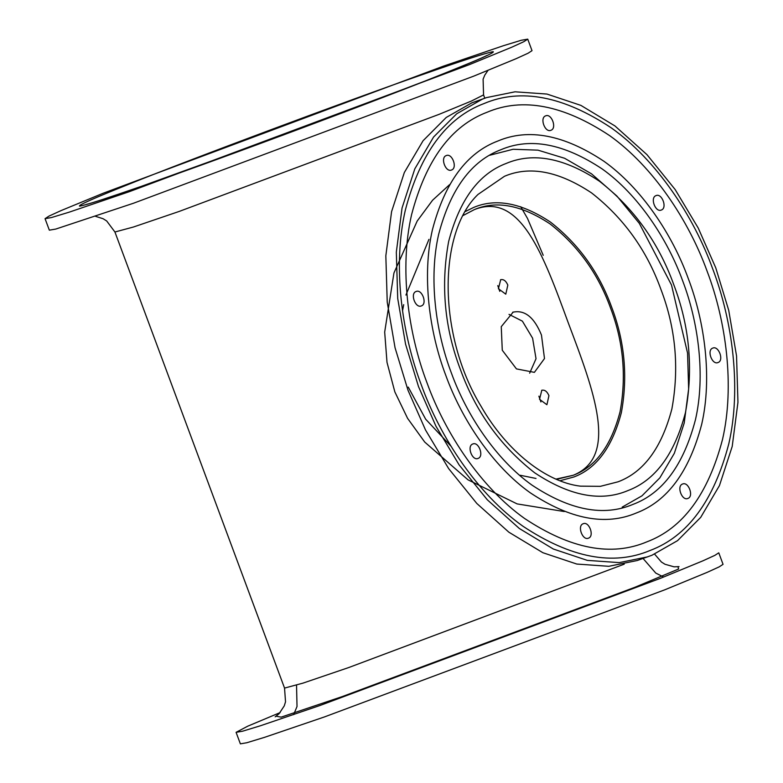 <?xml version="1.0" encoding="UTF-8"?>
<svg xmlns="http://www.w3.org/2000/svg" width="783" height="783" viewBox="0 0 783 783"><rect width="100%" height="100%" fill="white"/><g stroke="black" fill="none" stroke-linecap="round" stroke-linejoin="round"><path stroke-width="1.17" d="M559.914 480.752L573.919 476.974C596.509 468.479 612.316 447.044 621.35 412.68C627.966 376.574 624.726 341.378 611.64 307.102C599.152 272.592 578.754 244.247 550.469 222.088C521.527 202.895 495.923 198.011 473.686 207.436L465.366 211.488M451.458 373.207C466.551 414.951 496.07 459.611 531.96 485.098C570.053 510.35 603.742 516.78 633.016 504.379C662.751 493.202 683.559 464.994 695.441 419.766C705.542 375.909 698.505 322.263 682.659 280.823C667.566 239.079 638.047 194.409 602.156 168.932C564.063 143.681 530.375 137.25 501.1 149.641C471.366 160.828 450.558 189.036 438.676 234.264C428.575 278.112 435.612 331.767 451.458 373.207M556.517 479.353L573.283 475.261C595.55 466.883 611.141 445.752 620.038 411.878C626.566 376.28 623.376 341.594 610.466 307.807C598.153 273.776 578.05 245.842 550.165 223.997C521.635 205.077 496.402 200.262 474.469 209.55L463.193 215.462M520.235 475.271L536.012 478.452M555.969 479.118L573.283 475.261C619.108 456.597 593.827 390.619 568.35 323.076C543.48 255.258 520.538 191.561 474.469 209.55M402.521 310.861L403.695 304.656M405.927 295.054L428.957 239.363M451.008 446.232L425.678 419.218L408.246 387.096M449.55 184.69L432.578 200.223L417.182 221.06L393.947 272.983L384.678 332.08L387.008 362.382L394.847 391.892L407.581 418.337L424.719 442.062L468.028 479.842L517.142 503.909L564.279 511.544M583.139 523.758C589.051 520.94 594.698 536.13 588.493 538.156C582.591 540.965 576.944 525.775 583.139 523.758L583.276 523.71M682.541 484.041C688.443 481.222 694.09 496.412 687.895 498.438C681.993 501.247 676.346 486.057 682.541 484.041L682.668 483.992M712.716 348.122C718.618 345.313 724.265 360.493 718.07 362.519C712.168 365.328 706.52 350.148 712.716 348.122L712.853 348.073M656.007 195.623C661.909 192.814 667.556 207.994 661.361 210.02C655.459 212.829 649.802 197.649 656.007 195.623L656.134 195.574M545.614 115.874C551.526 113.065 557.173 128.246 550.968 130.272C545.066 133.081 539.418 117.89 545.614 115.874L545.751 115.825M446.222 155.592C452.124 152.773 457.771 167.963 451.576 169.989C445.674 172.798 440.026 157.608 446.222 155.592L446.359 155.543M416.047 291.511C421.949 288.692 427.596 303.882 421.401 305.908C415.499 308.717 409.852 293.527 416.047 291.511L416.174 291.462M472.756 444.01C478.658 441.191 484.305 456.381 478.11 458.407C472.208 461.216 466.56 446.026 472.756 444.01L472.893 443.961M512.669 312.26C524.561 309.51 534.163 317.115 541.464 335.055L544.488 358.545L534.388 372.356L516.457 368.901L502.275 350.236L501.257 326.677L513.208 312.055M529.67 373.188L536.022 358.731L532.597 338.168L522.388 321.147L509.009 314.375M541.679 390.286C544.655 389.591 547.072 391.373 548.942 395.65L546.906 404.733L539.526 399.301L541.816 390.237M540.916 401.943L538.89 396.178M500.562 279.717C503.538 279.022 505.955 280.813 507.824 285.081L505.789 294.163L498.409 288.731L500.699 279.668M499.789 291.374L497.773 285.619M445.821 375.458C429.211 331.992 421.831 275.733 432.422 229.742C444.881 182.312 466.707 152.734 497.88 141.009C528.584 128.011 563.917 134.745 603.869 161.229C641.502 187.949 672.46 234.792 688.286 278.572C704.906 322.028 712.285 378.287 701.695 424.288C689.236 471.718 667.41 501.296 636.236 513.022C605.533 526.019 570.2 519.276 530.248 492.791C492.615 466.071 461.657 419.228 445.821 375.458M427.058 382.956C445.341 433.508 481.085 487.594 524.551 518.454C570.69 549.04 611.484 556.83 646.944 541.816C682.942 528.271 708.145 494.112 722.543 439.341C734.767 386.234 726.242 321.265 707.059 271.075C688.776 220.522 653.032 166.427 609.565 135.567C563.427 104.991 522.633 97.2 487.173 112.214C451.174 125.76 425.972 159.908 411.574 214.689C399.35 267.796 407.874 332.765 427.058 382.956M421.43 385.207C401.473 333 392.596 265.417 405.33 210.167C420.295 153.194 446.506 117.665 483.963 103.581C520.842 87.96 563.28 96.055 611.278 127.874C656.487 159.967 693.669 216.235 712.687 268.823C732.643 321.03 741.511 388.613 728.787 443.863C713.822 500.836 687.601 536.365 650.154 550.449C613.275 566.07 570.836 557.966 522.838 526.156C477.63 494.053 440.447 437.785 421.43 385.207M486.507 97.601L471.836 102.857L446.212 117.47L423.084 140.725L404.331 172.524L391.578 211.645L385.833 255.816L387.233 302.179L395.063 347.799L408.012 390.286L425.521 430.004L448.63 468.577L476.818 503.469L508.842 532.176L542.864 552.71L576.807 564.054L608.763 566.305L637.274 560.511L651.945 555.255L677.569 540.642L700.697 517.387L719.45 485.587L732.203 446.467L737.948 402.296L736.549 355.932L728.719 310.313L715.76 267.825L698.26 228.107L675.152 189.535L646.964 154.643L614.939 125.936L580.917 105.402L546.965 94.058L515.018 91.807L486.507 97.601L482.328 99.167L456.695 113.789L433.567 137.045L414.814 168.844L402.061 207.955L396.325 252.136L397.715 298.499L405.555 344.119L418.504 386.606L436.004 426.314L459.112 464.896L487.31 499.789L519.325 528.496L553.346 549.03L587.299 560.374L619.255 562.615L647.756 556.83M103.317 193.186L443.658 66.066L503.567 45.659L521.302 40.256L527.742 39.15L523.807 41.695L511.828 47.176L469.477 64.617L129.136 191.747L69.227 212.154L51.492 217.547L45.052 218.663L48.986 216.108L60.966 210.637L103.317 193.186M236.084 732.33L242.524 731.224L260.259 725.821L320.169 705.424L660.509 578.294L702.87 560.843L714.84 555.372L718.774 552.827L723.052 564.337L719.127 566.892L707.147 572.363L664.787 589.814L324.446 716.934L264.546 737.341L246.802 742.744L240.371 743.85L236.084 732.33L247.761 726.174L280.128 712.589M527.742 39.15L532.019 50.67L528.094 53.215L516.114 58.686L473.754 76.137L133.413 203.267L55.769 229.067L49.339 230.173L45.052 218.663M627.897 490.598C655.312 480.282 674.506 454.267 685.468 412.563C693.493 368.724 689.569 326.012 673.674 284.405C658.513 242.515 633.77 208.121 599.435 181.216C564.298 157.921 533.223 152 506.219 163.432C478.805 173.748 459.611 199.753 448.649 241.467C440.614 285.296 444.548 328.018 460.443 369.615C475.604 411.515 500.347 445.909 534.681 472.805C569.818 496.099 600.894 502.03 627.897 490.598M504.497 176.273C529.709 165.595 558.729 171.134 591.537 192.882C623.601 218.007 646.719 250.12 660.872 289.25C675.709 328.097 679.38 367.99 671.883 408.922C661.645 447.866 643.724 472.159 618.12 481.79L600.385 486.331L580.418 486.155C546.387 482.132 506.983 451.595 481.114 406.387C437.462 334.821 437.932 232.649 477.992 194.448L504.497 176.273M624.237 564.171L348.758 667.537L303.011 683.119L284.542 688.091L114.925 232.003L133.394 227.031L179.141 211.449L439.067 114.357L471.415 101.036L483.561 94.909L484.794 98.208M489.678 155.269L513.1 149.269L537.99 150.16L564.641 158.283L591.517 173.836L616.916 196.053L639.31 223.361L671.501 285.002L687.562 353.094L688.639 388.916L684.205 423.055L674.349 453.279L659.854 477.855L641.991 495.825L622.182 507.12M129.097 184.142C94.077 198.109 77.586 205.44 79.621 206.135C86.786 204.921 110.667 197.179 151.276 182.899C223.057 157.98 383.876 97.914 443.697 73.671C478.716 59.704 495.208 52.373 493.163 51.668C486.008 52.882 462.127 60.634 421.518 74.914C349.737 99.823 188.918 159.898 129.097 184.142M276.105 716.22L281.146 717.14L342.308 696.567L634.729 587.348L678.626 568.996L677.951 566.775M520.724 206.712L527.497 218.418L543.226 255.317M487.026 55.397C482.485 57.913 461.598 66.545 424.376 81.305L282.594 135.273L141.341 186.354C109.052 197.482 90.769 203.482 86.492 204.353M296.542 685.164L297.021 706.501L293.645 714.634M642.98 558.377L655.772 573.087L663.641 577.042M654.617 554.149L661.429 562.037L665.012 564.269L674.055 566.823L679.027 566.628M284.542 688.091L285.521 701.832L284.268 705.865L279.081 713.705L275.166 716.827M114.925 232.003L106.684 220.963L103.102 218.731L95.575 216.343M487.985 70.411L484.785 75.109L483.101 79.2L483.561 94.909"/></g></svg>
